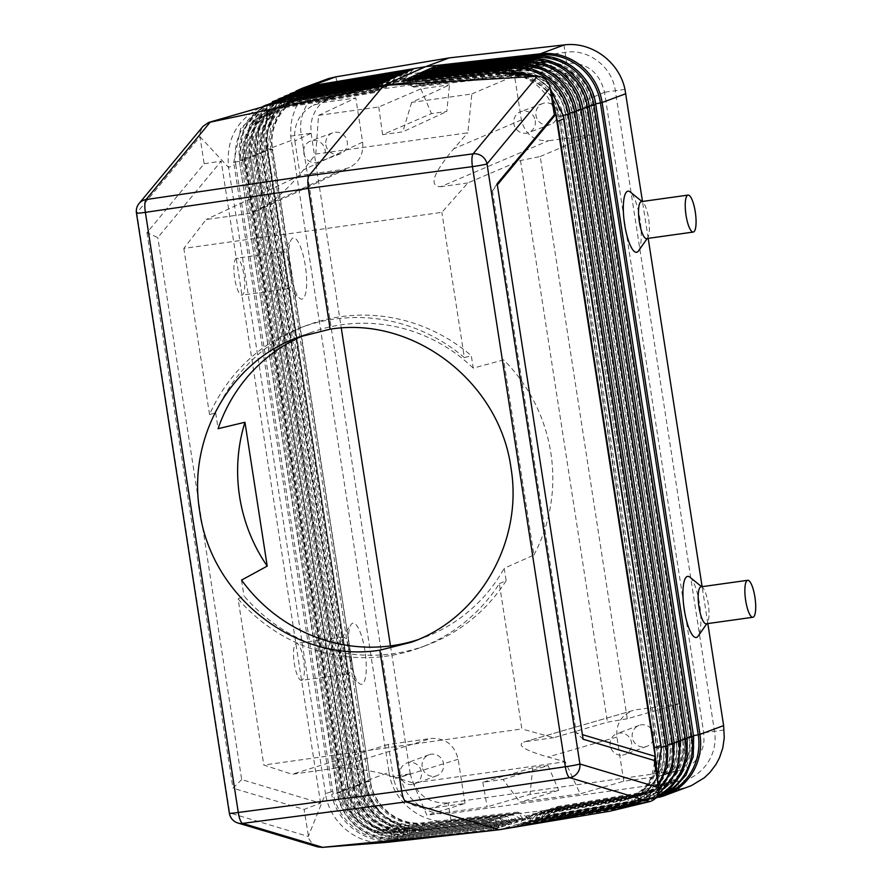 <?xml version="1.0" encoding="UTF-8"?>
<svg xmlns="http://www.w3.org/2000/svg" width="892" height="892" viewBox="0 0 892 892"><rect width="100%" height="100%" fill="white"/><g stroke="black" fill="none" stroke-linecap="round" stroke-linejoin="round"><path stroke-width="0.67" stroke-dasharray="4.46 3.34" d="M509.867 823.104L499.475 817.574L499.921 818.7L404.199 829.448A4.07 1.048 -96.4 0 1 404.79 828.211C381.163 831.511 356.767 812.311 353.555 787.647L348.805 787.837A54.568 52.639 -110.4 0 0 407.99 834.555L509.867 823.104L511.74 823.807L505.586 825.646L505.106 824.531L403.251 835.971L404.199 829.448A48.291 46.585 -110.4 0 1 351.816 788.104L253.997 156.234A48.291 46.585 69.6 0 1 291.628 102.312L288.863 97.094A54.234 52.316 69.6 0 0 246.616 157.661L244.876 158.118L342.695 789.989L344.435 789.532L246.616 157.661L255.736 155.788L353.555 787.647L344.435 789.532A54.234 52.316 -110.4 0 0 403.251 835.971A4.07 1.048 -96.4 0 1 402.649 837.209A4.07 1.048 -96.4 0 1 401.902 836.373L503.746 824.933L505.586 825.646L499.464 827.464L493.354 819.402L398.702 830.039A4.07 1.048 -96.4 0 1 399.46 830.865L495.16 820.116L493.354 819.402M335.871 76.846L337.366 84.216C314.318 86.814 297.003 110.931 301.262 134.525L400.43 775.126C403.507 798.886 427.391 817.239 450.259 813.426L678.377 781.526C701.435 778.928 718.74 754.81 714.481 731.217L615.313 90.616C612.246 66.855 588.352 48.502 565.495 52.316L337.366 84.216L338.547 95.02L566.643 63.131C586.802 62.373 599.413 72.074 604.531 92.233L703.699 732.8L703.978 741.152L702.784 747.652L699.584 755.212L694.678 761.712L688.356 766.752L682.536 769.517L657.214 776.564L623.753 781.236L580.19 793.824L565.216 761.768L413.119 783.031L397.743 777.991C376.859 771.023 346.888 766.406 334.846 768.291L292.041 774.278L263.809 765.024L521.842 728.954L499.353 583.647A170.796 164.741 -110.4 0 1 420.121 647.692L426.554 645.295A170.796 164.741 69.6 0 1 243.984 595.889L238.097 598.911L263.809 765.024M703.699 732.8L684.677 738.297L679.325 703.743L627.266 718.774L540.229 156.535L520.482 160.493L467.854 182.927L441.863 212.341L183.83 248.411L206.163 219.521L248.968 213.534L256.918 210.925C272.473 202.874 288.027 189.171 303.592 169.803L315.757 154.06L467.843 132.796L471.846 93.972L411.625 102.39L449.501 84.851L446.803 111.467L431.472 113.607L382.59 134.67L402.794 131.849L446.803 111.467M315.757 154.06L318.555 115.403L378.765 106.984L420.823 88.865L449.501 84.851M318.555 115.403L355.785 97.953L362.631 142.14C363.746 153.692 359.376 162.166 349.508 167.551L343.019 169.469L248.968 213.534M322.324 102.636L338.581 95.02L328.568 98.165L320.128 104.375L316.069 109.482L312.512 116.852L310.829 124.947L311.118 133.287L294.862 140.903C293.301 124.724 299.422 112.871 313.226 105.334L322.324 102.636L355.785 97.953M604.531 92.266L585.899 100.216C580.759 80.057 568.126 70.345 548 71.081L514.539 75.764L521.374 119.941C525.042 134.335 534.074 141.282 548.446 140.758L440.615 186.74C428.673 186.227 433.021 173.583 453.682 148.819L467.843 132.796M471.846 93.972L514.539 75.764M563.844 118.77L660.626 745.623L660.972 748.076L656.612 748.198L658.452 747.719A47.532 45.849 69.6 0 1 621.423 800.804L624.166 806.268L523.191 823.182L526.759 815.701L516.936 825.992L541.232 818.722L643.322 801.618A4.07 1.059 -99.5 0 1 642.496 800.793L541.433 817.73L541.221 818.722L547.309 816.905L649.432 799.801A4.07 1.059 -99.5 0 1 648.607 798.976L547.51 815.912L547.298 816.905L553.386 815.087L658.853 797.314M553.586 814.084L557.154 806.602L555.582 808.007L650.614 792.096A49.573 47.811 69.6 0 0 689.237 736.736L693.218 736.569A55.516 53.553 69.6 0 1 649.967 798.563L650.614 792.096A4.07 1.059 -99.5 0 1 651.149 790.858A4.07 1.059 -99.5 0 1 651.974 791.683L654.728 797.147L553.586 814.084L553.375 815.087L658.575 797.37A56.932 54.914 69.6 0 0 658.876 797.303L658.575 797.37A56.932 54.914 69.6 0 1 655.598 797.961L679.403 789.108L565.483 808.219L541.812 817.016L655.598 797.961L541.812 817.016L499.119 829.772M547.342 816.894L555.582 808.007M547.51 815.912L551.078 808.431L541.232 818.722M657.415 776.798L643.556 796.333L622.661 807.907L516.936 825.992M613.952 810.382L616.104 809.813C642.809 799.868 655.709 780.188 654.817 750.763M523.191 823.182L522.98 824.186L524.552 822.781L532.836 813.883L626.708 798.162A4.07 1.059 -99.5 0 1 627.533 798.987L630.276 804.439L529.279 821.365L529.056 822.368L538.913 812.066L632.818 796.333A4.07 1.059 -99.5 0 1 633.643 797.158L538.701 813.058L538.913 812.066M661.262 748.377L660.972 748.076C664.975 775.204 645.908 802.532 619.427 807.628L620.063 801.217A4.07 1.059 -99.5 0 1 620.598 799.979A4.07 1.059 -99.5 0 1 621.423 800.804L526.548 816.704M529.056 822.368L631.101 805.264A4.07 1.059 -99.5 0 1 630.276 804.439A54.144 52.227 69.6 0 0 658.631 789.342M529.279 821.365L532.836 813.883M536.705 819.146L637.747 802.209L638.393 795.742A48.726 46.997 69.6 0 0 676.348 741.33L680.34 741.174A54.668 52.728 69.6 0 1 637.747 802.209A4.07 1.059 -99.5 0 1 637.211 803.447A4.07 1.059 -99.5 0 1 636.386 802.622L535.356 819.547L535.189 820.529L536.705 819.146L545.001 810.248L638.928 794.504A4.07 1.059 -99.5 0 1 639.754 795.329L642.496 800.793A54.992 53.052 69.6 0 0 657.036 796.054M535.133 820.54L637.211 803.447L657.281 795.564M535.356 819.547L538.701 813.058M679.403 789.108L689.126 786.521M506.043 816.871L410.287 827.631A48.726 46.997 -110.4 0 1 357.447 785.919L259.628 154.048L261.356 153.591L359.175 785.462L350.054 787.346A54.668 52.728 -110.4 0 0 409.339 834.154L410.287 827.631A4.07 1.048 -96.4 0 1 410.877 826.393A4.07 1.048 -96.4 0 1 411.636 827.23L414.078 832.727L515.989 821.287L505.597 815.756L511.707 823.818L530.071 818.343L424.057 830.162A56.932 54.914 -110.4 0 0 427.078 829.906L450.884 821.064L565.483 808.219M707.824 623.564L702.115 586.668M648.194 238.365L642.485 201.458M638.516 250.897A30.863 7.972 82 0 0 640.177 220.636A30.863 7.972 82 0 0 630.276 191.981M689.917 577.191A30.863 7.972 -98 0 1 699.819 605.835A30.863 7.972 -98 0 1 698.146 636.107M646.544 238.588A18.665 4.817 82 0 0 646.812 238.521A18.665 4.817 82 0 0 647.726 237.74A18.665 4.817 82 0 0 648.729 219.432A18.665 4.817 82 0 0 642.742 202.105A18.665 4.817 82 0 0 641.381 201.614M701.012 586.824A18.665 4.817 -98 0 1 702.383 587.315A18.665 4.817 -98 0 1 708.371 604.642A18.665 4.817 -98 0 1 707.356 622.951A18.665 4.817 -98 0 1 706.453 623.731A18.665 4.817 -98 0 1 706.185 623.798M467.854 182.927L440.615 186.74M385.623 81.261L388.544 80.771L381.899 88.475L380.327 89.981L380.572 89.066L384.084 81.941L374.328 92.656L377.896 85.509L279.308 102.022L278.46 101.309M451.084 821.041L448.141 802.956L680.663 770.131M541.433 817.73L545.001 810.248M679.213 789.141L676.27 771.067L657.214 776.564M497.145 183.73L492.417 190.81L497.323 184.889M492.417 190.81L576.321 732.811L582.42 734.64M583.134 739.212L576.321 732.811M233.782 162.221L235.432 162.021L235.733 164.485L234.117 164.864L233.782 162.221L240.606 128.47L264.935 105.49M438.44 67.212L443.58 73.824L431.494 67.993M266.63 105.345L259.26 108.133C236.19 120.676 225.966 140.445 228.564 167.462L199.953 136.699L200.187 131.793L202.841 126.552M408.703 80.514L413.843 87.126L403.496 81.93L502.91 70.769L502.107 70.033M238.097 598.911A170.796 164.741 -110.4 0 0 420.121 647.692M426.543 72.531L431.683 79.143L419.597 73.311M401.879 81.295L403.496 81.93M378.141 84.595L377.896 85.509M540.229 156.535L591.251 134.77L548.446 140.758M585.899 100.216L591.251 134.77M627.266 718.774L607.441 722.186L553.742 737.695L521.842 728.954M520.482 160.493L607.441 722.186M499.353 583.647L506.143 580.703L504.225 568.282L533.895 555.036L503.679 359.877L473.228 368.106L471.31 355.685L464.364 357.636L441.863 212.341M235.733 164.485L332.794 791.46L333.251 793.891L340.566 792.475L242.747 160.605L235.432 162.021C232.121 134.625 251.187 107.296 276.977 102.469L279.709 107.631L374.573 91.742M508.016 72.776C533.427 77.258 549.684 92.266 556.786 117.8M425.54 70.658L437.637 76.489L532.39 65.841A4.07 1.048 83.6 0 0 533.003 64.503L437.203 75.263L437.637 76.489M432.486 69.877L437.203 75.263M464.364 357.636A170.796 164.741 69.6 0 0 301.128 327.498A170.796 164.741 69.6 0 0 209.553 414.535L215.663 412.885A170.796 164.741 69.6 0 1 307.562 325.101A170.796 164.741 69.6 0 1 471.31 355.685M506.143 580.703A170.796 164.741 69.6 0 1 426.554 645.295M623.753 781.236L616.907 737.06C615.893 723.836 621.367 714.949 633.365 710.4L523.727 742.066C516.524 745.233 524.563 750.217 547.844 757.007L565.216 761.768M526.503 741.497L553.742 737.695M204.145 163.749L221.194 161.151L157.795 237.584L146.957 232.689L204.145 163.749L199.953 136.699L136.833 212.853A12.198 11.473 39.7 0 1 139.119 203.443M503.043 779.43L548.067 765.581L532.736 767.733L482.84 782.251L503.043 779.43L519.969 802.242L580.19 793.824M482.84 782.251L487.11 806.836L426.889 815.255L413.119 783.031M420.823 88.865L431.472 113.607M378.765 106.984L382.59 134.67M548.067 765.581L558.715 790.334L530.038 794.337L487.11 806.836M532.736 767.733L530.038 794.337M558.715 790.334L519.969 802.242M390.473 645.897L410.275 773.821L393.64 778.984C398.78 799.132 411.413 808.843 431.538 808.119L465 803.436L426.889 815.255M414.646 77.86L419.786 84.472L407.7 78.641M684.677 738.297C686.115 756.806 678.433 769.238 661.641 775.616M362.018 684.186A30.863 7.972 -98 0 1 359.32 683.484A30.863 7.972 -98 0 1 349.419 654.828A30.863 7.972 -98 0 1 351.08 624.567A30.863 7.972 -98 0 1 352.596 623.263A30.863 7.972 -98 0 1 364.94 650.892A30.863 7.972 -98 0 1 362.018 684.186M348.482 673.772A18.665 4.817 -98 0 1 348.214 673.85A18.665 4.817 -98 0 1 346.854 673.348A18.665 4.817 -98 0 1 340.867 656.021A18.665 4.817 -98 0 1 341.87 637.724A18.665 4.817 -98 0 1 342.784 636.933A18.665 4.817 -98 0 1 343.052 636.866A18.665 4.817 -98 0 1 350.333 654.171A18.665 4.817 -98 0 1 348.482 673.772M644.671 746.916A11.183 10.782 -110.4 0 0 653.669 734.384A11.183 10.782 -110.4 0 0 639.073 725.397A11.183 10.782 -110.4 0 0 644.671 746.916M679.325 703.743L636.531 709.72M622.549 755.134A11.183 10.782 -110.4 0 0 631.302 741.464A11.183 10.782 -110.4 0 0 616.941 733.625A11.183 10.782 -110.4 0 0 622.549 755.134M535.256 120.665A11.183 10.782 69.6 0 1 528.454 132.652A11.183 10.782 69.6 0 1 513.859 123.665A11.183 10.782 69.6 0 1 520.66 111.69A11.183 10.782 69.6 0 1 535.256 120.665M397.609 75.92L400.53 75.441L392.302 84.651L396.115 76.6L386.314 87.316L390.127 79.265M325.87 144.816A11.183 10.782 -110.4 0 0 340.465 153.803A11.183 10.782 -110.4 0 0 347.278 141.817A11.183 10.782 -110.4 0 0 332.683 132.841A11.183 10.782 -110.4 0 0 325.87 144.816M303.748 153.034A11.183 10.782 -110.4 0 0 318.344 162.021A11.183 10.782 -110.4 0 0 325.145 150.046A11.183 10.782 -110.4 0 0 310.55 141.059A11.183 10.782 -110.4 0 0 303.748 153.034M411.625 102.39L402.794 131.849M557.377 112.448A11.183 10.782 69.6 0 1 550.576 124.423A11.183 10.782 69.6 0 1 535.981 115.436A11.183 10.782 69.6 0 1 542.782 103.461A11.183 10.782 69.6 0 1 557.377 112.448M487.679 822.346L392.012 833.095A47.443 45.76 -110.4 0 1 340.566 792.475L341.814 791.996A47.532 45.849 -110.4 0 0 393.372 832.693L395.803 838.19L497.625 826.761L487.233 821.231L492.863 828.177L393.45 839.339L392.904 840.576L390.35 840.799C363.758 843.018 336.92 821.822 331.657 794.46L333.251 793.891C338.358 820.874 364.895 841.825 391.075 839.55L392.012 833.095A4.07 1.048 -96.4 0 1 392.614 831.857A4.07 1.048 -96.4 0 1 393.372 832.693L489.039 821.945M311.118 133.287L341.268 328.033M410.275 773.821L410.275 773.855C415.393 794.025 428.004 803.725 448.141 802.956M292.955 238.064A30.863 7.972 82 0 0 291.45 239.357A30.863 7.972 82 0 0 289.788 269.618A30.863 7.972 82 0 0 299.69 298.274A30.863 7.972 82 0 0 302.388 298.976A30.863 7.972 82 0 0 305.309 265.682A30.863 7.972 82 0 0 292.955 238.064M283.154 251.734A18.665 4.817 82 0 0 282.24 252.514A18.665 4.817 82 0 0 281.225 270.811A18.665 4.817 82 0 0 287.213 288.138A18.665 4.817 82 0 0 288.584 288.64A18.665 4.817 82 0 0 288.852 288.573A18.665 4.817 82 0 0 290.703 268.96A18.665 4.817 82 0 0 283.422 251.667A18.665 4.817 82 0 0 283.154 251.734M465 803.436L458.165 759.248C454.496 744.853 445.465 737.918 431.092 738.442L334.846 768.291M393.64 778.984L388.288 744.43L431.092 738.442M388.288 744.43L292.041 774.278M563.566 118.647L563.153 116.205C558.749 88.966 532.201 68.015 505.318 70.546L502.91 70.769M550.476 89.167L533.394 75.709M241.542 580.101L243.984 595.889M417.679 639.776A162.656 156.892 -110.4 0 0 423.722 637.668A162.656 156.892 -110.4 0 0 504.225 568.282M412.438 784.514A11.183 10.782 69.6 0 1 406.83 762.994A11.183 10.782 69.6 0 1 421.191 770.833A11.183 10.782 69.6 0 1 412.438 784.514M422.161 766.752A11.183 10.782 69.6 0 1 431.148 754.219A11.183 10.782 69.6 0 1 436.757 775.739A11.183 10.782 69.6 0 1 422.161 766.752M497.625 826.761L499.464 827.464L493.365 829.292L492.863 828.177M388.544 80.771L390.049 79.288M332.794 791.46L331.177 791.84L234.117 164.864L228.564 167.462L325.502 793.612L308.286 836.462L229.735 812.958A12.198 11.707 -73.3 0 0 237.908 823.015M294.862 140.903L300.214 175.456L343.019 169.469M385.355 842.516L382.679 842.661C355.429 843.865 329.338 821.487 325.502 793.612L331.177 791.84L331.657 794.46M503.746 824.933L495.16 820.116M515.989 821.287L517.795 822L414.836 833.563A4.07 1.048 -96.4 0 1 414.078 832.727A54.992 53.052 -110.4 0 1 354.436 785.651L256.617 153.781A54.992 53.052 69.6 0 1 293.022 93.872M522.11 819.458L523.95 820.172L420.924 831.745A4.07 1.048 -96.4 0 1 420.165 830.909L522.11 819.458L511.718 813.928L517.828 821.989M427.078 829.906L541.812 817.016L424.057 830.162A56.932 54.914 -110.4 0 1 365.341 781.18C366.277 786.298 366.266 786.298 365.307 781.18L267.868 149.41A55.85 53.866 69.6 0 1 304.886 88.564M300.214 175.456L206.163 219.521M209.553 414.535L183.83 248.411M215.663 412.885L218.105 428.684M533.895 555.036A162.656 156.892 -110.4 0 0 550.855 452.98A162.656 156.892 -110.4 0 0 503.679 359.877M400.53 75.441L402.024 73.958M241.699 779.597L232.957 788.171L304.094 809.423L320.585 803.157L241.699 779.597L157.795 237.584M146.957 232.689L232.957 788.171M320.585 803.157L221.194 161.151M317.53 846.842L312.345 843.921L308.911 838.859L304.094 809.423M473.228 368.106A162.656 156.892 -110.4 0 0 310.394 332.727A162.656 156.892 -110.4 0 0 304.44 335.091M295.999 91.062L272.484 115.336L267.488 149.31C266.864 144.136 266.853 144.136 267.488 149.31L365.307 781.18L389.012 772.372L290.68 136.108L290.837 125.716L292.152 118.067L295.475 108.322L299.076 101.543L305.231 93.437L310.75 88.219L316.928 83.848L325.97 79.466M291.193 140.501L267.522 149.299L365.341 781.169M301.797 680.306A18.665 4.817 -98 0 1 301.529 680.373A18.665 4.817 -98 0 1 294.248 663.079A18.665 4.817 -98 0 1 296.088 643.466A18.665 4.817 -98 0 1 296.356 643.4A18.665 4.817 -98 0 1 303.637 660.693A18.665 4.817 -98 0 1 301.797 680.306M389.012 772.372L389.86 776.709C395.78 804.328 423.834 824.71 450.884 821.064M427.034 829.917L427.067 829.906A4.07 1.048 -96.4 0 1 427.012 829.928A4.07 1.048 -96.4 0 1 426.253 829.092L528.231 817.629L530.071 818.343M528.231 817.629L517.839 812.099L523.983 820.161M499.921 818.7L505.106 824.531M409.595 70.591L412.517 70.1L414.011 68.628M412.517 70.1L404.288 79.321L408.057 71.271M403.597 73.255L406.518 72.765L408.023 71.293M406.518 72.765L398.3 81.986L402.102 73.936M420.589 75.196L425.74 81.808L413.643 75.976M236.458 258.256A18.665 4.817 82 0 0 234.618 277.869A18.665 4.817 82 0 0 241.899 295.163A18.665 4.817 82 0 0 242.167 295.096A18.665 4.817 82 0 0 244.007 275.483A18.665 4.817 82 0 0 236.726 258.189A18.665 4.817 82 0 0 236.458 258.256M724.137 729.968L703.699 732.834M624.969 89.378L604.531 92.233M564 44.946L566.665 63.131L548 71.081M136.454 213.088A12.198 0.669 171.2 0 1 136.833 212.853L229.735 812.958A12.198 0.669 171.2 0 0 229.355 813.192M610.061 811.185L616.55 809.3L617.052 808.085L619.427 807.628L619.104 808.81M563.387 116.138L559.206 116.361L657.025 748.232A47.443 45.76 69.6 0 1 620.063 801.217L525.198 817.105M504.694 69.799L507.76 75.742A47.443 45.76 -110.4 0 1 559.206 116.361L563.398 115.324M661.273 747.184L658.452 747.719L560.633 115.849A47.532 45.849 -110.4 0 0 509.087 75.151L413.409 85.9M658.118 783.89A53.721 51.814 69.6 0 1 624.166 806.268A4.07 1.059 -99.5 0 0 624.991 807.093L643.701 800.001L658.363 786.265M674.307 743.504L673.895 743.471A54.234 52.316 69.6 0 1 631.636 804.038L530.628 820.963M576.488 111.634L673.895 743.471L669.903 743.638A48.291 46.585 69.6 0 1 632.283 797.559L631.636 804.038A4.07 1.059 -99.5 0 1 631.101 805.264L658.508 791.449M667.863 745.801L667.45 745.768A53.81 51.903 69.6 0 1 625.526 805.866L524.552 822.781M570.044 113.942L667.45 745.768L663.47 745.935A47.867 46.172 69.6 0 1 626.173 799.388L625.526 805.866A4.07 1.059 -99.5 0 1 624.991 807.093L522.98 824.186M423.99 81.172L519.713 70.423A4.07 1.048 83.6 0 0 520.437 71.17C544.064 67.87 568.46 87.07 571.672 111.734L669.491 743.605L671.341 743.125L573.523 111.255L572.095 111.768A48.291 46.585 -110.4 0 0 519.713 70.423L517.26 65.172A54.234 52.316 -110.4 0 1 576.076 111.6L572.095 111.768L669.491 743.605C673.861 768.079 656.412 793.01 632.818 796.333A4.07 1.059 -99.5 0 0 632.283 797.559L537.352 813.471M674.162 742.59L671.341 743.125A48.391 46.674 69.6 0 1 633.643 797.158L636.386 802.622A54.568 52.639 69.6 0 0 658.095 793.445M655.286 798.474L649.432 799.801A4.07 1.059 -99.5 0 0 649.967 798.563L548.859 815.5M693.642 736.602L595.399 104.699L591.418 104.866L688.825 736.703L690.664 736.223A49.662 47.912 69.6 0 1 651.974 791.683L556.942 807.606M549.505 809.824L644.503 793.913A49.149 47.41 69.6 0 0 682.793 739.033L686.773 738.877A55.092 53.141 69.6 0 1 643.857 800.392L644.503 793.913A4.07 1.059 -99.5 0 1 645.039 792.687A4.07 1.059 -99.5 0 1 645.864 793.512L648.607 798.976A55.427 53.453 69.6 0 0 660.994 795.263M687.197 738.911L588.954 107.007L584.974 107.163L682.38 739L684.22 738.52A49.238 47.499 69.6 0 1 645.864 793.512L550.855 809.423M655.787 797.905L643.322 801.618A4.07 1.059 -99.5 0 0 643.857 800.392L542.782 817.317M582.933 109.337L680.752 741.207M418.036 83.837L513.736 73.077L511.272 67.837A53.81 51.903 -110.4 0 1 569.631 113.897L565.651 114.064A47.867 46.172 -110.4 0 0 513.736 73.077A4.07 1.048 83.6 0 0 514.45 73.835C537.865 70.568 562.049 89.601 565.227 114.031L663.47 745.935L565.227 114.031L569.899 113.016M531.275 815.288L626.173 799.388A4.07 1.059 -99.5 0 1 626.708 798.162C650.09 794.861 667.383 770.164 663.046 745.902L664.897 745.422L567.078 113.552A47.967 46.261 -110.4 0 0 515.063 72.486L419.363 83.246M532.624 814.887L627.533 798.987A47.967 46.261 69.6 0 0 664.897 745.422L667.729 744.887M425.74 81.808L520.437 71.17A4.07 1.048 83.6 0 0 521.039 69.821A48.391 46.674 -110.4 0 1 573.523 111.255L576.343 110.719M429.933 78.507L525.7 67.759A48.726 46.997 -110.4 0 1 578.529 109.471L582.521 109.303A54.668 52.728 -110.4 0 0 523.236 62.507L525.7 67.759A4.07 1.048 83.6 0 0 526.414 68.506C550.264 65.183 574.872 84.55 578.116 109.426L676.348 741.33L578.116 109.426L582.788 108.423M595.823 104.732L595.399 104.699A55.516 53.553 -110.4 0 0 535.2 57.177L537.653 62.429A49.573 47.811 -110.4 0 1 591.418 104.866L592.846 104.353L690.664 736.223L693.497 735.688M667.216 793.401A55.85 53.866 69.6 0 1 654.728 797.147A4.07 1.059 -99.5 0 0 655.553 797.972L658.028 797.493M441.83 73.189L537.653 62.429A4.07 1.048 83.6 0 0 538.378 63.176A4.07 1.048 83.6 0 0 538.991 61.838A49.662 47.912 -110.4 0 1 592.846 104.353L595.666 103.818M687.052 737.985L684.22 738.52L586.412 106.65L589.222 106.115M589.378 107.04L588.954 107.007A55.092 53.141 -110.4 0 0 529.212 59.842L531.677 65.094A49.149 47.41 -110.4 0 1 584.974 107.163L586.412 106.65A49.238 47.499 -110.4 0 0 533.003 64.503L533.739 58.761M543.429 811.653L638.393 795.742A4.07 1.059 -99.5 0 1 638.928 794.504C662.734 791.148 680.34 766.005 675.935 741.297L677.786 740.828L579.967 108.958A48.815 47.086 -110.4 0 0 527.027 67.156L431.26 77.916M544.778 811.241L639.754 795.329A48.815 47.086 69.6 0 0 677.786 740.828L680.607 740.282M499.431 827.475L396.561 839.026A4.07 1.048 -96.4 0 0 397.163 837.789A53.81 51.903 -110.4 0 1 338.804 791.717L240.985 159.846A53.81 51.903 69.6 0 1 282.909 99.759L285.663 104.966L380.572 89.066M282.128 99.023A4.07 1.059 80.5 0 1 282.909 99.759L383.883 82.844M518.475 824.598L617.052 808.085M435.887 75.853L531.677 65.094A4.07 1.048 83.6 0 0 532.39 65.841C556.452 62.485 581.283 82.031 584.561 107.129L682.38 739C686.829 763.92 669.067 789.297 645.039 792.687L551.078 808.431M380.327 89.981L286.443 105.713C263.062 109.002 245.768 133.711 250.106 157.973L239.257 160.304L337.076 792.174L346.196 790.29L248.377 158.419A47.867 46.172 69.6 0 1 285.663 104.966A4.07 1.059 80.5 0 0 286.443 105.713A4.07 1.059 80.5 0 0 286.99 104.375L381.899 88.475M498.985 826.349L397.163 837.789L398.1 831.277A47.867 46.172 -110.4 0 1 346.196 790.29L347.925 789.833L249.626 157.94A47.967 46.261 69.6 0 1 286.99 104.375L287.503 98.12M539.716 56.096L538.991 61.838L443.157 72.598M487.233 821.231L392.614 831.857C369.411 835.09 345.449 816.236 342.294 792.018L244.475 160.159C240.182 136.108 257.32 111.634 280.489 108.367A4.07 1.059 80.5 0 1 279.709 107.631A47.443 45.76 69.6 0 0 242.747 160.605L244.475 160.159L239.736 160.337A53.721 51.814 69.6 0 1 274 102.234M262.872 106.449L243.193 129.619L239.257 160.304L337.555 792.207A53.721 51.814 -110.4 0 0 395.803 838.19A4.07 1.048 -96.4 0 0 396.561 839.026C368.942 842.84 340.777 820.607 337.076 792.174L341.814 791.996L243.995 160.125A47.532 45.849 69.6 0 1 281.036 107.04L281.549 100.774M275.94 101.788L276.977 102.469L279.308 102.022M412.093 86.491L507.76 75.742A4.07 1.048 83.6 0 0 508.473 76.5A4.07 1.048 83.6 0 0 509.087 75.151L509.789 69.665M522.511 61.749A4.07 1.048 83.6 0 1 523.236 62.507L421.347 73.947M521.374 119.941L453.682 148.819M425.306 80.581L521.039 69.821L521.775 64.09M386.559 86.401L291.628 102.312A4.07 1.059 80.5 0 0 292.409 103.048C268.815 106.371 251.366 131.302 255.736 155.788L255.246 155.754A48.391 46.674 69.6 0 1 292.944 101.71L387.886 85.81M386.314 87.316L292.409 103.048A4.07 1.059 80.5 0 0 292.944 101.71L293.468 95.455M362.631 142.14L303.592 169.803M448.174 802.956L431.538 808.119M510.558 67.078A4.07 1.048 83.6 0 1 511.272 67.837L409.45 79.265M616.907 737.06L547.844 757.007M392.302 84.651L298.363 100.383A4.07 1.059 80.5 0 1 297.582 99.648A48.726 46.997 69.6 0 0 259.628 154.048L250.507 155.933L348.326 787.803L350.054 787.346L252.235 155.476A54.668 52.728 69.6 0 1 294.828 94.441L297.582 99.648L392.547 83.736M294.048 93.693A4.07 1.059 80.5 0 1 294.828 94.441L395.87 77.515M427.29 71.293L529.212 59.842A4.07 1.048 83.6 0 0 528.499 59.084M534.475 56.419A4.07 1.048 83.6 0 1 535.2 57.177L433.244 68.628M389.86 776.709L410.275 773.855M290.68 136.108L311.107 133.254M458.165 759.248L397.743 777.991M431.683 79.143L526.414 68.506A4.07 1.048 83.6 0 0 527.027 67.156L527.763 61.425M374.328 92.656L280.489 108.367A4.07 1.059 80.5 0 0 281.036 107.04L375.911 91.14M419.786 84.472L514.45 73.835A4.07 1.048 83.6 0 0 515.063 72.486L515.799 66.766M387.228 842.338L392.904 840.576L493.365 829.292M379.635 83.926L382.557 83.435M505.597 815.756L410.877 826.393C387.039 829.716 362.42 810.337 359.175 785.462L261.356 153.591C256.952 128.894 274.558 103.74 298.363 100.383A4.07 1.059 80.5 0 0 298.909 99.057L393.885 83.146M284.28 96.325L261.144 120.23L256.138 153.747L353.957 785.618L355.685 785.161L257.866 153.29L256.138 153.747L260.877 153.569A48.815 47.086 69.6 0 1 298.909 99.057L299.422 92.79M389.882 80.18L288.863 97.094A4.07 1.059 80.5 0 0 288.083 96.358M272.551 101.588L249.805 125.136L245.356 158.152A54.144 52.227 69.6 0 1 281.17 99.19M493.8 820.529L398.1 831.277A4.07 1.048 -96.4 0 1 398.702 830.039C375.287 833.295 351.113 814.273 347.925 789.833L249.626 157.94L245.356 158.152L343.175 790.022A54.144 52.227 -110.4 0 0 401.902 836.373L399.46 830.865A47.967 46.261 -110.4 0 1 347.445 789.81L342.695 789.989C346.43 818.633 374.818 841.044 402.649 837.209L505.552 825.646M393.45 839.339L391.075 839.55L390.35 840.799M517.349 820.874L415.427 832.325L416.374 825.814A49.149 47.41 -110.4 0 1 363.077 783.733L265.259 151.863L266.987 151.406L364.806 783.276L355.685 785.161A55.092 53.141 -110.4 0 0 415.427 832.325A4.07 1.048 -96.4 0 1 414.836 833.563C386.57 837.465 357.748 814.708 353.957 785.618L358.695 785.439A48.815 47.086 -110.4 0 0 411.636 827.23L507.403 816.47M278.416 98.956L255.469 122.683L250.507 155.933L348.326 787.803C352.084 816.671 380.694 839.249 408.748 835.391A4.07 1.048 -96.4 0 0 409.339 834.154L511.228 822.703M287.101 96.537A54.568 52.639 69.6 0 0 250.986 155.966L255.246 155.754L353.065 787.625A48.391 46.674 -110.4 0 0 405.548 829.047L407.99 834.555A4.07 1.048 -96.4 0 0 408.748 835.391L511.673 823.829M499.475 817.574L404.79 828.211A4.07 1.048 -96.4 0 1 405.548 829.047L501.282 818.298M512.164 815.054L416.374 825.814A4.07 1.048 -96.4 0 1 416.965 824.576C392.915 827.921 368.073 808.375 364.806 783.276L364.326 783.254A49.238 47.499 -110.4 0 0 417.724 825.401L420.165 830.909A55.427 53.453 -110.4 0 1 360.056 783.466L262.248 151.595A55.427 53.453 69.6 0 1 298.954 91.218M511.718 813.928L416.965 824.576A4.07 1.048 -96.4 0 1 417.724 825.401L513.524 814.641M398.546 81.072L303.548 96.983A49.149 47.41 69.6 0 0 265.259 151.863L257.866 153.29A55.092 53.141 69.6 0 1 300.782 91.776L303.548 96.983A4.07 1.059 80.5 0 0 304.328 97.73C280.3 101.119 262.538 126.497 266.987 151.406L364.326 783.254L359.576 783.432C363.401 812.746 392.447 835.67 420.924 831.745A4.07 1.048 -96.4 0 0 421.515 830.508L422.462 823.985A4.07 1.048 -96.4 0 1 423.053 822.747A4.07 1.048 -96.4 0 1 423.812 823.584L519.646 812.824M523.47 819.057L421.515 830.508A55.516 53.553 -110.4 0 1 361.316 782.975L359.576 783.432L261.757 151.562L266.507 151.384A49.238 47.499 69.6 0 1 304.863 96.392L305.387 90.137M404.533 78.407L309.502 94.318A4.07 1.059 80.5 0 0 310.282 95.065C286.042 98.488 268.124 124.088 272.618 149.22L270.878 149.678A49.573 47.811 69.6 0 1 309.502 94.318L306.748 89.111A55.516 53.553 69.6 0 0 263.497 151.105L270.878 149.678L368.697 781.548L361.316 782.975L263.497 151.105L261.757 151.562L266.808 117.777L290.134 93.693M518.285 813.225L422.462 823.985A49.573 47.811 -110.4 0 1 368.697 781.548L370.436 781.091L272.618 149.22L267.388 149.377L365.207 781.247C369.054 810.783 398.311 833.875 427.012 829.928L530.038 818.354M517.839 812.099L423.053 822.747C398.78 826.137 373.737 806.413 370.436 781.091L272.138 149.198A49.662 47.912 69.6 0 1 310.829 93.727L405.86 77.816M369.957 781.069L365.687 781.281A55.85 53.866 -110.4 0 0 426.253 829.092L423.812 823.584A49.662 47.912 -110.4 0 1 369.957 781.069M391.621 78.596L394.543 78.106M305.967 88.375A4.07 1.059 80.5 0 1 306.748 89.111L407.856 72.174M404.288 79.321L310.282 95.065A4.07 1.059 80.5 0 0 310.829 93.727L311.341 87.472M398.3 81.986L304.328 97.73A4.07 1.059 80.5 0 0 304.863 96.392L399.872 80.481M300.002 91.029A4.07 1.059 80.5 0 1 300.782 91.776L401.857 74.839M516.535 64.414A4.07 1.048 83.6 0 1 517.26 65.172L415.393 76.612M267.511 149.287A56.932 54.914 69.6 0 1 302.154 88.319M616.104 809.813L622.661 807.907L643.522 796.4L657.437 776.999M413.843 87.126L508.473 76.5C531.677 73.267 555.627 92.11 558.793 116.328L656.612 748.198C660.894 772.238 643.768 796.712 620.598 799.979L526.759 815.701M557.154 806.602L651.149 790.858C675.389 787.446 693.307 761.835 688.825 736.703L591.006 104.832C587.705 79.511 562.651 59.797 538.378 63.176L443.58 73.824M301.128 327.498L307.562 325.101M256.918 210.925L349.508 167.551M346.854 673.348L359.32 683.484M341.87 637.724L351.08 624.567M646.856 746.359L624.734 754.587M523.727 742.066L633.365 710.4M340.465 153.803L318.344 162.021M329.483 97.719L313.226 105.334M550.576 124.423L528.454 132.652M287.213 288.138L299.69 298.274M282.24 252.514L291.45 239.357M533.672 75.731L550.409 88.854M428.963 754.777L406.83 762.994M259.26 108.133L262.839 106.46M423.722 637.668L411.725 642.128M348.214 673.85L301.529 680.373M288.584 288.64L241.899 295.163M436.757 775.739L414.624 783.957M642.742 202.105L642.028 201.525M647.726 237.74L647.202 238.499M310.394 332.727L298.396 337.187M343.052 636.866L296.356 643.4M639.073 725.397L616.941 733.625M542.782 103.461L520.66 111.69M702.383 587.315L701.658 586.735M707.356 622.951L706.832 623.709M283.422 251.667L236.726 258.189M332.683 132.841L310.55 141.059"/><path stroke-width="1.34" d="M642.485 201.458L624.969 89.378C619.249 61.682 591.318 41.255 564.201 44.923L449.323 57.868L425.651 66.666L543.418 53.52A56.932 54.914 -110.4 0 0 540.396 53.776L540.351 53.799A4.07 1.048 83.6 0 0 539.85 55.103L437.872 66.554L438.44 67.212M533.394 75.709L504.694 69.799L502.107 70.033L495.751 72.743L508.016 72.776L539.036 76.311L537.385 76.277L473.083 153.859L309 175.624L146.043 199.574L210.345 122.003L272.919 103.896L383.861 85.309L309 175.624C307.707 177.753 307.484 182.013 308.342 188.402L330.14 329.181C413.241 315.69 499.442 381.754 510.971 467.798C523.403 541.388 479.807 617.966 411.725 642.128L379.836 650.19L401.634 790.97L238.287 812.467A12.198 0.669 171.2 0 1 229.355 813.192A12.198 12.198 0 0 0 237.908 823.015A12.198 11.707 -73.3 0 0 242.613 823.394A12.198 3.245 82.5 0 1 238.287 812.467L145.385 212.363A12.198 3.256 -98.4 0 1 146.043 199.574A12.198 11.473 39.7 0 0 139.119 203.443L203.008 126.352L208.561 122.516L383.727 85.465L537.385 76.277L495.751 72.743L383.861 85.309L425.651 66.666L543.418 53.52A56.932 54.914 -110.4 0 1 602.133 102.513L602.1 102.524C601.152 97.406 601.163 97.395 602.133 102.513L699.952 734.395C700.577 739.557 700.566 739.557 699.919 734.406L699.952 734.384A56.932 54.914 69.6 0 1 665.309 795.363A56.932 54.914 69.6 0 1 658.876 797.303L663.213 796.099L658.853 797.314M499.119 829.772L322.347 847.367L387.228 842.338L499.119 829.772L610.061 811.185L650.201 801.495L498.951 829.727L405.96 801.908C404.176 800.916 402.727 797.27 401.634 790.97L565.327 766.741L472.425 166.637A12.198 0.669 -8.8 0 0 487.01 163.894A12.198 11.473 -140.3 0 0 473.083 153.859A12.198 3.044 -97.6 0 0 472.425 166.637L308.342 188.402L145.385 212.363A12.198 0.669 171.2 0 1 136.454 213.088A12.198 12.198 0 0 1 139.119 203.443M563.566 118.647L660.894 745.745L661.262 748.377L657.415 776.798M610.061 811.185L649.677 801.618C656.021 799.767 658.954 795.062 658.463 787.502L654.416 747.63L658.463 787.502L654.282 760.463L583.134 739.212L497.145 183.73L554.322 114.789L550.141 87.739L487.01 163.894L579.912 763.998A12.198 11.707 106.7 0 1 569.654 777.668L405.96 801.908L242.613 823.394L322.636 847.333L387.228 842.338M539.036 76.311L542.737 77.392L545.592 79.321L549.338 84.762L557.478 121.468L654.416 747.63L660.626 745.623M662.723 796.255L691.445 785.596L704.334 777.768L709.831 772.561L715.964 764.466L719.521 757.698L722.788 747.975L724.259 737.751L723.624 725.586L707.824 623.564M702.115 586.668L648.194 238.365M642.028 201.525L630.276 191.981A30.863 7.972 82 0 0 627.578 191.278A30.863 7.972 82 0 0 624.656 224.572A30.863 7.972 82 0 0 636.999 252.191A30.863 7.972 82 0 0 638.516 250.897L647.202 238.499M706.832 623.709L698.146 636.107A30.863 7.972 -98 0 1 696.641 637.401A30.863 7.972 -98 0 1 684.287 609.782A30.863 7.972 -98 0 1 687.208 576.488A30.863 7.972 -98 0 1 689.917 577.191L701.658 586.735M688.067 195.092L641.381 201.614A18.665 4.817 82 0 0 641.114 201.681A18.665 4.817 82 0 0 639.263 221.294A18.665 4.817 82 0 0 646.544 238.588L693.24 232.065A18.665 4.817 82 0 0 693.508 231.998A18.665 4.817 82 0 0 695.347 212.385A18.665 4.817 82 0 0 688.067 195.092A18.665 4.817 82 0 0 687.799 195.158A18.665 4.817 82 0 0 685.959 214.771A18.665 4.817 82 0 0 693.24 232.065M753.138 617.208A18.665 4.817 -98 0 1 752.87 617.275A18.665 4.817 -98 0 1 745.589 599.97A18.665 4.817 -98 0 1 747.44 580.369A18.665 4.817 -98 0 1 747.697 580.291A18.665 4.817 -98 0 1 754.978 597.595A18.665 4.817 -98 0 1 753.138 617.208M752.87 617.275L706.185 623.798A18.665 4.817 -98 0 1 698.904 606.504A18.665 4.817 -98 0 1 700.744 586.891A18.665 4.817 -98 0 1 701.012 586.824L747.697 580.291M693.497 735.688L698.235 734.785L600.416 102.914L602.1 102.524L699.952 734.384L698.235 734.785A55.85 53.866 69.6 0 1 667.216 793.401M550.476 89.167L563.387 116.138L563.844 118.77L557.478 121.468L549.974 86.881M497.323 184.889L555.805 114.366L554.322 114.789M555.805 114.366L655.196 756.371L654.282 760.463M582.42 734.64L655.196 756.371M509.789 69.665L509.945 68.428L408.123 79.856L408.703 80.514M408.123 79.856L407.588 78.663L401.879 81.295M276.085 101.755L378.119 84.606L407.99 71.293M533.739 58.761L533.862 57.768L431.918 69.219L431.371 68.026L425.462 70.669L528.499 59.084A4.07 1.048 83.6 0 0 527.886 60.433L425.975 71.884L426.543 72.531M431.918 69.219L432.486 69.877M419.519 73.334L522.511 61.749A4.07 1.048 83.6 0 0 521.909 63.098L420.02 74.538L419.485 73.345L425.428 70.691L425.975 71.884M262.839 106.46L275.94 101.788L278.46 101.309L272.919 103.896L209.364 122.249M341.268 328.033L390.473 645.897M408.023 71.282L414.011 68.628L311.865 85.721L425.651 66.666L308.9 86.312A56.932 54.914 69.6 0 1 311.865 85.721L335.682 76.879L449.323 57.868M299.422 92.79L299.456 92.367A4.07 1.059 80.5 0 1 300.002 91.029L402.024 73.958M667.729 744.887L672.457 743.984L574.638 112.113A54.144 52.227 -110.4 0 0 515.922 65.763L414.078 77.203L413.531 76.01L407.588 78.663M304.44 335.091A162.656 156.892 -110.4 0 0 218.105 428.684L244.954 422.262L267.221 566.108L241.542 580.101A162.656 156.892 -110.4 0 0 417.679 639.776M437.872 66.554L437.325 65.361L540.351 53.799M379.836 650.19C297.114 663.548 211.248 597.35 199.708 511.317C187.275 437.727 230.627 361.238 298.396 337.187L330.14 329.181M244.954 422.262A162.656 156.892 -110.4 0 0 239.591 496.498A162.656 156.892 -110.4 0 0 267.221 566.108M322.347 847.367L317.719 846.898L237.908 823.015M390.049 79.288L288.083 96.358A4.07 1.059 80.5 0 0 287.547 97.685L385.623 81.261M569.899 113.016L576.488 111.634C572.753 82.989 544.376 60.578 516.535 64.414L413.565 75.987L419.485 73.345M595.823 104.732L693.642 736.602L691.791 737.082L593.972 105.211L595.823 104.732C591.998 75.43 562.952 52.494 534.475 56.419L431.416 68.026L437.325 65.361M311.341 87.472L311.375 87.048A4.07 1.059 80.5 0 1 311.832 85.744L308.9 86.312A56.932 54.914 69.6 0 0 302.154 88.319L295.999 91.062M335.682 76.879L328.356 78.641L302.154 88.319M407.622 78.652L510.558 67.078A4.07 1.048 83.6 0 0 509.945 68.428A53.721 51.814 -110.4 0 1 568.204 114.41L666.023 746.281A53.721 51.814 69.6 0 1 658.118 783.89M420.02 74.538L420.589 75.196M414.078 77.203L414.646 77.86M540.362 53.788L564.201 44.923M602.133 102.513L625.805 93.716M661.273 747.184L667.863 745.801L570.044 113.942L563.398 115.324M657.281 795.564L676.883 772.082L680.752 741.207L678.901 741.687A54.568 52.639 69.6 0 1 658.095 793.445M576.488 111.634L674.307 743.504L672.457 743.984A54.144 52.227 69.6 0 1 658.631 789.342M674.162 742.59L678.901 741.687L581.082 109.816A54.568 52.639 -110.4 0 0 521.909 63.098L521.775 64.09M576.343 110.719L582.933 109.337L680.752 741.207M699.952 734.395L723.624 725.586M595.666 103.818L600.416 102.914A55.85 53.866 -110.4 0 0 539.85 55.103L539.716 56.096M687.052 737.985L691.791 737.082A55.427 53.453 69.6 0 1 660.994 795.263M589.222 106.115L593.972 105.211A55.427 53.453 -110.4 0 0 533.862 57.768A4.07 1.048 83.6 0 1 534.475 56.419M582.788 108.423L589.378 107.04L687.197 738.911L685.346 739.379L587.527 107.519A54.992 53.052 -110.4 0 0 527.886 60.433L527.763 61.425M680.607 740.282L685.346 739.379A54.992 53.052 69.6 0 1 657.036 796.054M649.677 801.618L569.654 777.668A12.198 3.055 81.6 0 1 565.327 766.741A12.198 0.669 -8.8 0 0 579.912 763.998L658.463 787.502M287.503 98.12L287.547 97.685A54.144 52.227 69.6 0 0 281.17 99.19M281.549 100.774L379.635 83.926M274 102.234A53.721 51.814 69.6 0 1 281.582 100.35A4.07 1.059 80.5 0 1 282.128 99.023L262.872 106.449M401.656 81.317L502.107 70.033L502.91 70.769L502.107 70.033M279.308 102.022L278.46 101.309L279.308 102.022M378.085 84.617L278.46 101.309M505.318 70.546L504.694 69.799L505.318 70.546M293.022 93.872A54.992 53.052 69.6 0 1 299.456 92.367L397.609 75.92M264.946 105.479L275.94 101.788M396.093 76.6L294.048 93.693A4.07 1.059 80.5 0 0 293.501 95.031L391.621 78.596M293.468 95.455L293.501 95.031A54.568 52.639 69.6 0 0 287.101 96.537M408.068 71.271L305.967 88.375A4.07 1.059 80.5 0 0 305.421 89.702L403.597 73.255M305.387 90.137L305.421 89.702A55.427 53.453 69.6 0 0 298.954 91.218M304.886 88.564A55.85 53.866 69.6 0 1 311.375 87.048L409.595 70.591M516.535 64.414A4.07 1.048 83.6 0 0 515.922 65.763L515.799 66.766M657.437 776.999L661.407 748.232L661.05 745.656L563.989 118.681L563.543 116.116L550.409 88.854M655.286 798.474L672.746 789.71L685.948 775.159L693.218 756.661L693.642 736.602M655.787 797.905L670.539 788.182L681.354 774.055L687.108 757.029L687.197 738.911M658.363 786.265L667.06 767.087L667.863 745.801M658.508 791.449L672.2 769.584L674.307 743.504M533.672 75.731L504.772 69.777L401.746 81.295M570.044 113.942C566.342 85.509 538.177 63.276 510.558 67.078M582.933 109.337C579.176 80.47 550.565 57.891 522.511 61.749M288.083 96.358L272.551 101.588M229.355 813.192L136.454 213.088M384.106 81.93L282.128 99.023M294.048 93.693L278.416 98.956M589.378 107.04C585.587 77.95 556.764 55.193 528.499 59.084M305.967 88.375L290.134 93.693M300.002 91.029L284.28 96.325"/></g></svg>
